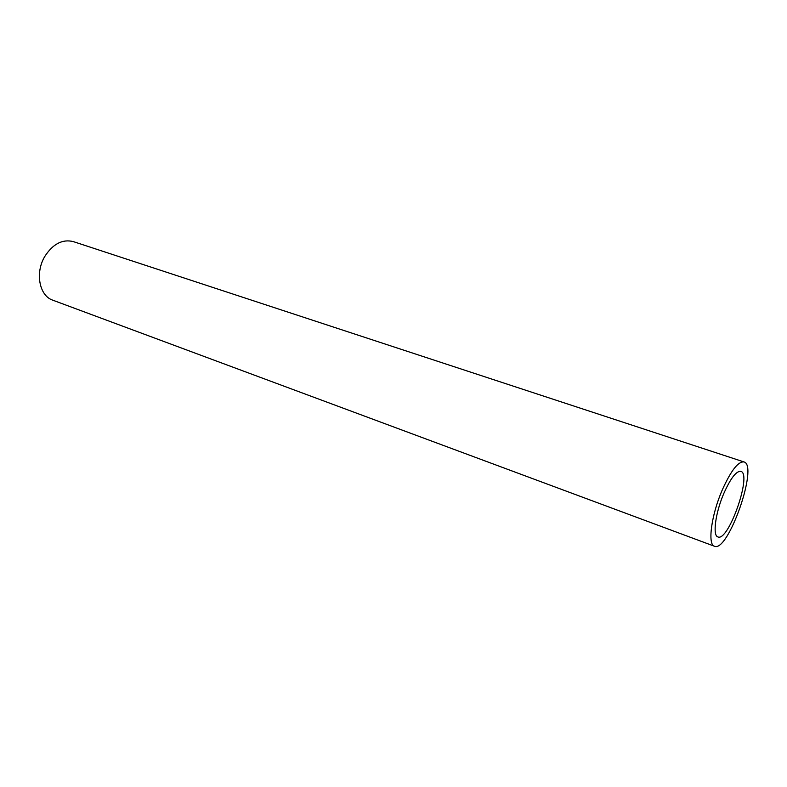 <?xml version="1.0" encoding="UTF-8"?>
<svg xmlns="http://www.w3.org/2000/svg" width="787" height="787" viewBox="0 0 787 787"><rect width="100%" height="100%" fill="white"/><g stroke="black" fill="none" stroke-linecap="round" stroke-linejoin="round"><path stroke-width="1.18" d="M723.951 493.154C730.69 478.152 736.327 470.892 740.842 471.354C752.362 473.843 728.447 542.174 717.882 536.921C712.392 535.721 715.462 512.632 723.951 493.154M722.289 489.898C730.966 470.636 738.196 461.31 743.971 461.93C758.796 465.206 728.083 552.927 714.448 546.247C707.415 544.722 711.32 515.013 722.289 489.898M714.448 546.247L52.788 300.181C39.34 295.873 34.864 272.823 44.82 256.414C52.945 243.881 62.429 238.943 73.299 241.599L743.971 461.93"/></g></svg>
